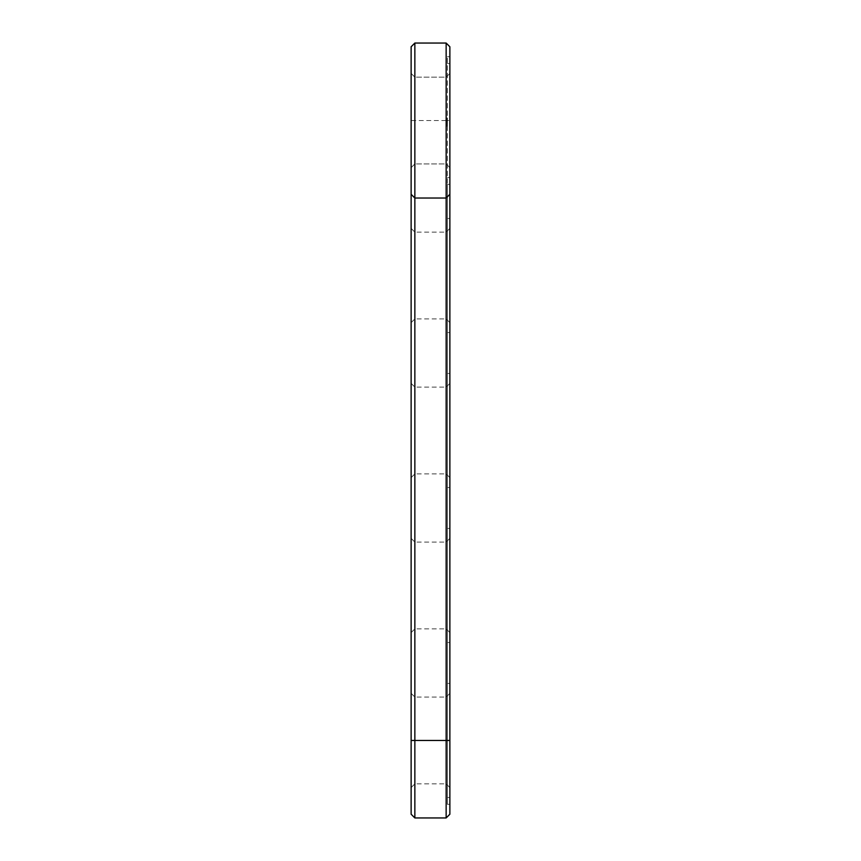 <?xml version="1.0" encoding="UTF-8"?>
<svg xmlns="http://www.w3.org/2000/svg" width="861" height="861" viewBox="0 0 861 861"><rect width="100%" height="100%" fill="white"/><g stroke="black" fill="none" stroke-linecap="round" stroke-linejoin="round"><path stroke-width="0.65" stroke-dasharray="4.3 3.23" d="M411.127 814.226L411.127 46.774L414.851 43.05L411.127 46.774M411.127 120.54L411.127 167.658L411.127 73.422L411.127 167.658L411.127 73.422L411.127 167.658L411.127 73.422L411.127 167.658L411.127 73.422L411.127 120.54L414.851 120.54L414.851 43.05L446.149 43.05L449.872 46.774L446.149 43.05L414.851 43.05M411.127 275.52L411.127 228.402L411.127 275.52M411.127 430.5L411.127 477.618L411.127 430.5M411.127 585.48L411.127 632.598L411.127 585.48M411.127 740.46L411.127 787.578L411.127 693.342L411.127 740.46L414.851 740.46L414.851 77.146L414.851 163.934L414.851 77.146L414.851 163.934L414.851 77.146L414.851 163.934L414.851 77.146L414.851 120.54L446.149 120.54L446.149 43.05M449.872 194.306L446.149 198.03L414.851 198.03L411.127 194.306M414.851 817.95L414.851 697.066L414.851 740.46L446.149 740.46L446.149 77.146L446.149 163.934L446.149 77.146L446.149 163.934L446.149 77.146L446.149 163.934L446.149 77.146L446.149 163.934L446.149 120.54L449.872 120.54L449.872 46.774M414.851 275.52L414.851 318.914L414.851 275.52M414.851 430.5L414.851 473.894L414.851 430.5M414.851 585.48L414.851 628.874L414.851 585.48M446.149 817.95L446.149 697.066L446.149 783.854L446.149 740.46L449.872 740.46L449.872 56.686L449.872 184.394L447.397 184.394L447.397 56.686L447.397 804.314L447.397 184.394L449.872 184.394L449.872 804.314L449.872 63.51L449.872 177.57L449.872 63.51L449.872 177.57L449.872 63.51L449.872 177.57L449.872 63.51L449.872 177.57L449.872 73.422L449.872 167.658L449.872 120.54L447.397 120.54M449.872 814.226L449.872 683.43L449.872 797.49L449.872 693.342L449.872 787.578L449.872 740.46L447.397 740.46L447.397 683.43L447.397 797.49L447.397 740.46L449.872 740.46M449.872 56.686L447.397 56.686L449.872 56.686M447.397 125.878L447.397 125.254L446.773 126.072L446.773 125.254L447.397 125.878M447.397 126.072L446.773 126.072M447.397 124.737L446.773 125.254L446.773 124.339L447.397 124.737M447.397 124.092L446.773 124.092L446.773 121.261L446.773 124.694L446.773 121.293L446.773 124.694L447.397 124.597L447.397 121.261L447.397 124.694L447.397 122.606L446.773 122.606L446.773 124.694L446.773 121.293L446.773 124.694L446.773 121.293L446.773 124.694L446.773 121.293L446.773 124.511L446.773 123.586L447.397 124.522L447.397 121.293L447.397 124.694L447.397 121.293L447.397 124.694L447.397 121.293L447.397 124.694L447.397 121.293L447.397 124.511L446.773 124.511L447.397 124.07M447.397 120.744L447.397 123.823L447.397 120.777L446.773 120.744L446.773 120.12L446.773 120.96L447.397 120.777M447.397 119.97L446.773 119.97M447.397 119.033L447.397 118.011L446.773 118.646L447.397 118.883L447.397 118.065L447.397 119.668L447.397 118.011L447.397 119.668L447.397 118.065L447.397 119.625L446.773 119.399L446.773 118.161L446.773 119.668L446.773 118.011L446.773 119.668L446.773 118.011L446.773 119.668L446.773 118.818L447.397 119.431L446.773 119.388L447.397 119.399L446.773 118.194L446.773 119.442L447.397 118.646L446.773 119.27L447.397 119.442L447.397 118.215L447.397 119.119L446.773 119.044L447.397 119.087L446.773 118.904L447.397 118.065L447.397 119.668L446.773 119.625L447.397 119.647L447.397 118.065L447.397 119.216L446.773 119.044M447.397 118.237L446.773 118.237M447.397 124.597L447.397 122.606M447.397 124.318L446.773 124.318M447.397 121.928L446.773 121.831L446.773 123.005L446.773 121.293L446.773 123.188L446.773 120.96L446.773 123.586L446.773 121.595L447.397 121.928L446.773 122.445L447.397 122.445L446.773 123.005L447.397 123.586L446.773 123.586L447.397 123.586L446.773 121.293L447.397 121.928M447.397 123.188L446.773 123.188M447.397 121.476L446.773 121.595L447.397 121.476M447.397 275.52L447.397 218.49L447.397 275.52M447.397 430.5L447.397 373.47L447.397 430.5M447.397 585.48L447.397 528.45L447.397 585.48M449.872 275.52L449.872 218.49L449.872 275.52M446.149 275.52L446.149 232.126L446.149 275.52M449.872 430.5L449.872 373.47L449.872 430.5M446.149 430.5L446.149 387.106L446.149 430.5M449.872 585.48L449.872 528.45L449.872 585.48M446.149 585.48L446.149 628.874L446.149 585.48M447.397 125.254L446.773 125.254L447.397 125.254M447.397 126.018L446.773 126.018L447.397 126.029M447.397 124.339L446.773 124.339L447.397 124.339M447.397 123.553L446.773 123.553L447.397 123.553M447.397 121.907L446.773 121.907L447.397 121.885M447.397 121.659L446.773 121.659L446.773 122.811L446.773 121.67L447.397 121.659L446.773 121.67L447.397 121.67L446.773 121.692L447.397 121.67L446.773 121.67L447.397 121.67L446.773 121.67L447.397 121.67L447.397 122.811L446.773 122.811L446.773 122.262L447.397 122.811L446.773 122.811L447.397 122.811L446.773 122.811L447.397 122.811L446.773 122.811L447.397 122.811L447.397 121.67L446.773 121.67M447.397 121.261L446.773 121.261L447.397 121.261M447.397 120.12L446.773 120.12L447.397 120.12M447.397 119.485L446.773 119.442M447.397 119.561L446.773 119.571L447.397 119.561M447.397 119.668L446.773 119.668L447.397 119.668M447.397 118.42L446.773 118.42L447.397 118.42M447.397 118.011L446.773 118.011L447.397 118.032M447.397 118.065L446.773 118.054M447.397 118.818L446.773 118.84M447.397 118.958L446.773 118.958M447.397 118.743L446.773 118.743L447.397 118.775M447.397 118.689L446.773 118.7M447.397 119.528L446.773 119.507M447.397 119.356L446.773 119.345M447.397 118.108L446.773 118.118M447.397 118.861L446.773 118.883M447.397 124.232L446.773 124.232M447.397 123.241L446.773 123.241M447.397 124.694L446.773 124.694M447.397 122.488L446.773 122.488M447.397 121.971L446.773 121.971M447.397 124.038L446.773 124.038L447.397 124.016M447.397 123.962L446.773 123.962M447.397 122.025L446.773 122.068M447.397 121.293L446.773 121.293M447.397 123.51L446.773 123.51M447.397 122.746L446.773 122.768M447.397 121.745L446.773 121.745M447.397 121.498L446.773 121.498L447.397 121.487M447.397 124.608L446.773 124.608M446.773 122.606L446.773 124.597M447.397 123.823L446.773 123.823L447.397 123.812M447.397 122.144L446.773 122.144L447.397 122.154M447.397 121.831L446.773 121.831L447.397 121.831M447.397 121.401L446.773 121.401L447.397 121.401M447.397 122.811L446.773 122.24L447.397 122.262L446.773 122.811M447.397 122.52L446.773 122.52M447.397 120.96L446.773 120.96L447.397 120.96M447.397 121.153L446.773 121.153L447.397 121.153M447.397 124.522L446.773 124.522M447.397 123.005L446.773 123.005M447.397 118.678L446.773 118.667M447.397 118.301L446.773 118.301L447.397 118.291M447.397 118.947L446.773 118.947L447.397 118.915M447.397 122.262L446.773 122.262M447.397 118.495L446.773 118.495L447.397 118.517M447.397 119.076L446.773 119.066M447.397 119.227L446.773 119.227L447.397 119.248M447.397 119.216L446.773 119.216L447.397 119.184M447.397 118.624L446.773 118.624M447.397 118.161L446.773 118.172M447.397 119.152L446.773 119.152L447.397 119.119M447.397 118.538L446.773 118.538L447.397 118.56M447.397 118.387L446.773 118.366M414.851 77.146L411.127 73.422L414.851 77.146L411.127 73.422L414.851 77.146L446.149 77.146L449.872 73.422L446.149 77.146L449.872 73.422L446.149 77.146L414.851 77.146M414.851 163.934L411.127 167.658L414.851 163.934L411.127 167.658L414.851 163.934L446.149 163.934L449.872 167.658L446.149 163.934L449.872 167.658L446.149 163.934L414.851 163.934M449.872 228.402L446.149 232.126L414.851 232.126L411.127 228.402M449.872 322.638L446.149 318.914L414.851 318.914L411.127 322.638M449.872 383.382L446.149 387.106L414.851 387.106L411.127 383.382M449.872 477.618L446.149 473.894L414.851 473.894L411.127 477.618M449.872 538.362L446.149 542.086L414.851 542.086L411.127 538.362M449.872 632.598L446.149 628.874L414.851 628.874L411.127 632.598M449.872 693.342L446.149 697.066L414.851 697.066L411.127 693.342M449.872 787.578L446.149 783.854L414.851 783.854L411.127 787.578M447.397 804.314L449.872 804.314M449.872 63.51L447.397 63.51L449.872 63.51M449.872 177.57L447.397 177.57L449.872 177.57M449.872 218.49L447.397 218.49M449.872 332.55L447.397 332.55M449.872 373.47L447.397 373.47M449.872 487.53L447.397 487.53M449.872 528.45L447.397 528.45M449.872 642.51L447.397 642.51M449.872 683.43L447.397 683.43M449.872 797.49L447.397 797.49"/><path stroke-width="1.29" d="M411.127 194.306L414.851 198.03L446.149 198.03L446.149 740.46L414.851 740.46L414.851 43.05L411.127 46.774L411.127 814.226L414.851 817.95L414.851 740.46L411.127 740.46M414.851 43.05L446.149 43.05L446.149 198.03L449.872 194.306L449.872 740.46L446.149 740.46L446.149 817.95L414.851 817.95M449.872 740.46L449.872 814.226L446.149 817.95M446.149 43.05L449.872 46.774L449.872 194.306"/></g></svg>
